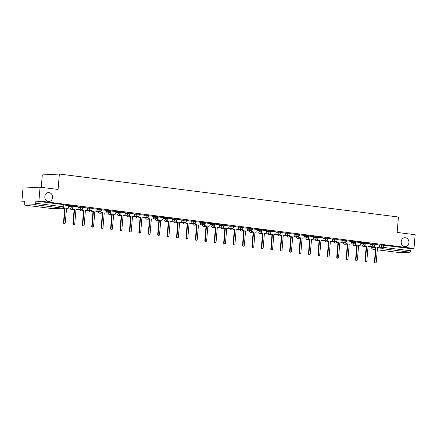 <?xml version="1.0" encoding="UTF-8"?>
<svg xmlns="http://www.w3.org/2000/svg" width="437" height="437" viewBox="0 0 437 437"><rect width="100%" height="100%" fill="white"/><g stroke="black" fill="none" stroke-linecap="round" stroke-linejoin="round"><path stroke-width="0.66" d="M52.571 197.513A4.457 3.884 -93 0 1 48.939 201.473A4.457 3.884 -93 0 1 44.842 196.53A4.457 3.884 -93 0 1 48.474 192.57A4.457 3.884 -93 0 1 52.571 197.513M408.928 242.661A4.457 3.884 -93 0 1 405.29 246.621A4.457 3.884 -93 0 1 401.199 241.683A4.457 3.884 -93 0 1 404.831 237.723A4.457 3.884 -93 0 1 408.928 242.661M73.383 205.925L70.789 205.652L70.723 206.417L73.318 206.685L73.383 205.925M82.806 207.116L80.211 206.848L80.146 207.608L82.74 207.875L82.806 207.116M92.229 208.312L89.634 208.039L89.569 208.804L92.163 209.072L92.229 208.312M101.652 209.503L99.052 209.236L98.991 209.995L101.586 210.268L101.652 209.503M111.069 210.7L108.474 210.426L108.414 211.191L111.009 211.459L111.069 210.7M120.492 211.89L117.897 211.623L117.837 212.382L120.432 212.655L120.492 211.89M129.915 213.087L127.32 212.819L127.254 213.578L129.855 213.846L129.915 213.087M139.337 214.277L136.743 214.01L136.677 214.769L139.272 215.042L139.337 214.277M148.76 215.474L146.166 215.206L146.1 215.965L148.695 216.233L148.76 215.474M158.183 216.67L155.588 216.397L155.523 217.156L158.118 217.429L158.183 216.67M167.606 217.861L165.011 217.593L164.946 218.353L167.54 218.62L167.606 217.861M177.029 219.057L174.434 218.784L174.368 219.549L176.963 219.816L177.029 219.057M186.452 220.248L183.857 219.98L183.791 220.74L186.386 221.007L186.452 220.248M195.874 221.444L193.274 221.171L193.214 221.936L195.809 222.204L195.874 221.444M205.292 222.635L202.697 222.367L202.637 223.127L205.232 223.4L205.292 222.635M214.714 223.831L212.12 223.558L212.06 224.323L214.654 224.591L214.714 223.831M224.137 225.022L221.543 224.755L221.477 225.514L224.077 225.787L224.137 225.022M233.56 226.219L230.965 225.951L230.9 226.71L233.495 226.978L233.56 226.219M242.983 227.409L240.388 227.142L240.323 227.901L242.917 228.174L242.983 227.409M252.406 228.606L249.811 228.338L249.745 229.097L252.34 229.365L252.406 228.606M261.829 229.802L259.234 229.529L259.168 230.294L261.763 230.561L261.829 229.802M271.251 230.993L268.657 230.725L268.591 231.484L271.186 231.752L271.251 230.993M280.674 232.189L278.079 231.916L278.014 232.681L280.609 232.948L280.674 232.189M290.097 233.38L287.497 233.112L287.437 233.871L290.031 234.145L290.097 233.38M299.52 234.576L296.92 234.303L296.86 235.068L299.454 235.335L299.52 234.576M308.937 235.767L306.342 235.499L306.282 236.259L308.877 236.532L308.937 235.767M318.36 236.963L315.765 236.696L315.7 237.455L318.3 237.723L318.36 236.963M327.783 238.154L325.188 237.886L325.123 238.646L327.723 238.919L327.783 238.154M337.206 239.35L334.611 239.083L334.545 239.842L337.14 240.11L337.206 239.35M346.628 240.541L344.034 240.274L343.968 241.033L346.563 241.306L346.628 240.541M356.051 241.737L353.457 241.47L353.391 242.229L355.986 242.497L356.051 241.737M365.474 242.934L362.879 242.661L362.814 243.425L365.408 243.693L365.474 242.934M374.897 244.125L372.302 243.857L372.237 244.616L374.831 244.884L374.897 244.125M40.073 187.189L58.072 189.467L59.366 174.046L398.446 217.003L397.151 232.429L415.15 234.713L413.992 248.478L38.915 200.954L40.073 187.189L23.008 188.074L21.85 201.839L24.827 202.216M41.258 187.336L42.302 174.931L59.366 174.046M21.85 201.839L24.871 201.681L24.691 203.828A1.393 0.677 -82.8 0 0 25.199 205.172A1.393 0.677 -82.8 0 0 25.259 205.177L34.916 204.674A1.393 0.677 -82.8 0 0 35.714 203.254L63.78 206.876L63.96 204.729L63.256 204.576L63.075 206.723A1.393 0.677 -82.8 0 1 62.278 208.143L34.916 204.674M38.915 200.954L35.894 201.113L35.714 203.254M379.698 245.157L381.719 245.048L381.545 247.195L410.791 250.778A1.393 0.677 97.2 0 1 409.993 252.198L400.336 252.701A1.393 0.677 97.2 0 1 400.276 252.695A1.393 0.677 97.2 0 1 400.221 252.684M410.791 250.778L410.971 248.631L413.992 248.478M364.786 244.736A1.393 1.213 87 0 0 365.884 246.124L366.67 246.222L365.441 260.851A0.803 0.699 87 0 0 366.829 261.026L368.058 246.397L368.844 246.495A1.393 1.213 87 0 0 370.166 245.266L370.352 243.819L365.452 243.196M355.363 243.546A1.393 1.213 87 0 0 356.461 244.928L357.248 245.026L356.018 259.66A0.803 0.699 87 0 0 357.406 259.835L358.635 245.206L359.422 245.304A1.393 1.213 87 0 0 360.743 244.075L360.935 242.622L356.029 242M351.446 241.432L346.607 240.809M342.024 240.241L337.184 239.613M327.1 239.962A1.393 1.213 87 0 0 328.192 241.35L328.979 241.448L327.75 256.077A0.803 0.699 87 0 0 329.143 256.251L330.372 241.623L331.153 241.721A1.393 1.213 87 0 0 332.481 240.492L332.666 239.039L327.761 238.422M317.677 238.771A1.393 1.213 87 0 0 318.775 240.153L319.556 240.252L318.327 254.886A0.803 0.699 87 0 0 319.72 255.061L320.949 240.426L321.73 240.53A1.393 1.213 87 0 0 323.058 239.296L323.243 237.848L318.338 237.225M313.755 236.657L308.915 236.035M298.832 236.384A1.393 1.213 87 0 0 299.929 237.766L300.716 237.865L299.487 252.493A0.803 0.699 87 0 0 300.874 252.673L302.104 238.039L302.89 238.143A1.393 1.213 87 0 0 304.212 236.909L304.398 235.461L299.492 234.838M289.409 235.188A1.393 1.213 87 0 0 290.507 236.57L291.293 236.674L290.064 251.302A0.803 0.699 87 0 0 291.452 251.477L292.681 236.849L293.467 236.947A1.393 1.213 87 0 0 294.789 235.718L294.975 234.265L290.075 233.642M285.487 233.074L280.652 232.451M270.563 232.801A1.393 1.213 87 0 0 271.661 234.183L272.448 234.281L271.219 248.915A0.803 0.699 87 0 0 272.606 249.09L273.835 234.461L274.622 234.56A1.393 1.213 87 0 0 275.944 233.331L276.129 231.878L271.23 231.255M261.14 231.605A1.393 1.213 87 0 0 262.238 232.992L263.025 233.09L261.796 247.719A0.803 0.699 87 0 0 263.183 247.894L264.412 233.265L265.199 233.363A1.393 1.213 87 0 0 266.521 232.134L266.707 230.687L261.807 230.064M257.224 229.496L252.384 228.868M247.801 228.3L242.961 227.677M232.877 228.027A1.393 1.213 87 0 0 233.97 229.409L234.756 229.507L233.527 244.141A0.803 0.699 87 0 0 234.92 244.316L236.149 229.687L236.93 229.786A1.393 1.213 87 0 0 238.258 228.551L238.444 227.103L233.538 226.481M223.454 226.83A1.393 1.213 87 0 0 224.552 228.218L225.334 228.316L224.105 242.945A0.803 0.699 87 0 0 225.497 243.119L226.727 228.491L227.508 228.589A1.393 1.213 87 0 0 228.835 227.36L229.021 225.907L224.115 225.29M219.532 224.716L214.693 224.094M204.609 224.443A1.393 1.213 87 0 0 205.707 225.825L206.493 225.929L205.264 240.558A0.803 0.699 87 0 0 206.652 240.732L207.881 226.104L208.668 226.202A1.393 1.213 87 0 0 209.989 224.973L210.175 223.52L205.27 222.903M195.186 223.252A1.393 1.213 87 0 0 196.284 224.634L197.071 224.733L195.842 239.361A0.803 0.699 87 0 0 197.229 239.542L198.458 224.908L199.245 225.011A1.393 1.213 87 0 0 200.567 223.777L200.752 222.329L195.852 221.706M191.264 221.138L186.43 220.51M181.847 219.942L177.007 219.319M166.918 219.669A1.393 1.213 87 0 0 168.016 221.051L168.802 221.149L167.573 235.783A0.803 0.699 87 0 0 168.961 235.958L170.19 221.33L170.976 221.428A1.393 1.213 87 0 0 172.298 220.199L172.484 218.746L167.584 218.123M157.495 218.473A1.393 1.213 87 0 0 158.593 219.86L159.379 219.958L158.15 234.587A0.803 0.699 87 0 0 159.538 234.762L160.767 220.133L161.553 220.232A1.393 1.213 87 0 0 162.875 219.003L163.067 217.555L158.161 216.932M153.578 216.364L148.738 215.736M138.655 216.086A1.393 1.213 87 0 0 139.747 217.473L140.534 217.571L139.305 232.2A0.803 0.699 87 0 0 140.698 232.375L141.921 217.746L142.708 217.845A1.393 1.213 87 0 0 144.035 216.615L144.221 215.162L139.316 214.545M129.232 214.895A1.393 1.213 87 0 0 130.33 216.277L131.111 216.375L129.882 231.009A0.803 0.699 87 0 0 131.275 231.184L132.504 216.55L133.285 216.654A1.393 1.213 87 0 0 134.612 215.419L134.798 213.972L129.893 213.349M125.31 212.781L120.47 212.158M115.887 211.584L111.047 210.962M100.963 211.311A1.393 1.213 87 0 0 102.061 212.693L102.848 212.797L101.619 227.426A0.803 0.699 87 0 0 103.006 227.601L104.235 212.972L105.022 213.07A1.393 1.213 87 0 0 106.344 211.841L106.53 210.388L101.63 209.771M91.541 210.121A1.393 1.213 87 0 0 92.639 211.503L93.425 211.601L92.196 226.229A0.803 0.699 87 0 0 93.584 226.41L94.813 211.776L95.599 211.879A1.393 1.213 87 0 0 96.921 210.645L97.107 209.197L92.207 208.575M87.619 208.007L82.784 207.378M72.695 207.733A1.393 1.213 87 0 0 73.793 209.115L74.58 209.214L73.35 223.842A0.803 0.699 87 0 0 74.738 224.017L75.967 209.389L76.754 209.487A1.393 1.213 87 0 0 78.076 208.258L78.261 206.81L73.361 206.188M63.594 207.46A1.393 1.213 87 0 0 64.37 207.919L65.157 208.017L63.928 222.652A0.803 0.699 87 0 0 65.315 222.826L66.544 208.198L67.331 208.296A1.393 1.213 87 0 0 68.653 207.067L68.844 205.614L63.939 204.991M68.767 205.756L70.789 205.652M78.185 206.952L80.211 206.848M87.608 208.149L89.634 208.039M97.03 209.339L99.052 209.236M106.453 210.536L108.474 210.426M115.876 211.727L117.897 211.623M125.299 212.923L127.32 212.819M134.722 214.114L136.743 214.01M144.144 215.31L146.166 215.206M153.567 216.501L155.588 216.397M162.99 217.697L165.011 217.593M172.407 218.888L174.434 218.784M181.83 220.084L183.857 219.98M191.253 221.28L193.274 221.171M200.676 222.471L202.697 222.367M210.099 223.668L212.12 223.558M219.521 224.858L221.543 224.755M228.944 226.055L230.965 225.951M238.367 227.245L240.388 227.142M247.79 228.442L249.811 228.338M257.213 229.633L259.234 229.529M266.63 230.829L268.657 230.725M276.053 232.025L278.079 231.916M285.476 233.216L287.497 233.112M294.899 234.412L296.92 234.303M304.321 235.603L306.342 235.499M313.744 236.799L315.765 236.696M323.167 237.99L325.188 237.886M332.59 239.186L334.611 239.083M342.013 240.377L344.034 240.274M351.435 241.574L353.457 241.47M360.853 242.764L362.879 242.661M370.276 243.961L372.302 243.857M379.709 245.015L374.875 244.387M35.894 201.113L63.256 204.576M410.971 248.631L381.719 245.048M374.209 245.933A1.393 1.213 87 0 0 375.307 247.315L374.864 247.342A1.393 1.213 -93 0 1 373.777 246.124M376.093 247.418L374.864 262.047A0.803 0.699 87 0 0 376.252 262.222L377.481 247.593L378.267 247.692A1.393 1.213 87 0 0 378.453 247.697L378.01 247.719A1.393 1.213 -93 0 1 377.825 247.713L377.475 247.67M375.602 262.932L375.154 262.954A0.803 0.699 -93 0 1 374.422 262.069L375.651 247.44M378.453 247.697A1.393 1.213 87 0 0 379.589 246.463L379.715 245.004M366.67 246.222L365.441 246.146A1.393 1.213 -93 0 1 364.354 244.928M369.03 246.506L368.588 246.528A1.393 1.213 -93 0 1 368.402 246.523L368.052 246.479M366.179 261.741L365.731 261.763A0.803 0.699 -93 0 1 364.999 260.873L366.228 246.244M357.248 245.026L356.018 244.949A1.393 1.213 -93 0 1 354.931 243.737M359.607 245.31L359.165 245.332A1.393 1.213 -93 0 1 358.979 245.326L358.63 245.283M356.756 260.545L356.313 260.567A0.803 0.699 -93 0 1 355.576 259.682L356.805 245.053M345.94 242.349A1.393 1.213 87 0 0 347.038 243.737L346.596 243.759A1.393 1.213 -93 0 1 345.509 242.54M347.825 243.835L346.596 258.464A0.803 0.699 87 0 0 347.983 258.638L349.212 244.01L349.999 244.108A1.393 1.213 87 0 0 350.19 244.119L349.742 244.141A1.393 1.213 -93 0 1 349.556 244.136L349.207 244.086M347.333 259.354L346.891 259.376A0.803 0.699 -93 0 1 346.153 258.486L347.382 243.857M350.19 244.119A1.393 1.213 87 0 0 351.321 242.879L351.446 241.421M336.523 241.158A1.393 1.213 87 0 0 337.615 242.54L337.173 242.562A1.393 1.213 -93 0 1 336.086 241.344M338.402 242.639L337.173 257.273A0.803 0.699 87 0 0 338.566 257.448L339.789 242.819L340.576 242.917A1.393 1.213 87 0 0 340.767 242.923L340.319 242.945A1.393 1.213 -93 0 1 340.133 242.939L339.784 242.896M337.91 258.158L337.468 258.18A0.803 0.699 -93 0 1 336.73 257.295L337.959 242.666M340.767 242.923A1.393 1.213 87 0 0 341.903 241.688L342.024 240.224M328.979 241.448L327.75 241.371A1.393 1.213 -93 0 1 326.663 240.153M331.344 241.727L330.902 241.754A1.393 1.213 -93 0 1 330.711 241.743L330.361 241.699M328.487 256.967L328.045 256.989A0.803 0.699 -93 0 1 327.308 256.098L328.537 241.47M319.556 240.252L318.327 240.175A1.393 1.213 -93 0 1 317.24 238.957M321.922 240.536L321.479 240.558A1.393 1.213 -93 0 1 321.288 240.552L320.938 240.508M319.065 255.771L318.622 255.792A0.803 0.699 -93 0 1 317.885 254.908L319.114 240.274M308.254 237.575A1.393 1.213 87 0 0 309.352 238.957L308.904 238.984A1.393 1.213 -93 0 1 307.823 237.766M310.133 239.061L308.91 253.689A0.803 0.699 87 0 0 310.297 253.864L311.526 239.236L312.308 239.334A1.393 1.213 87 0 0 312.499 239.339L312.056 239.367A1.393 1.213 -93 0 1 311.865 239.356L311.521 239.312M309.642 254.574L309.199 254.602A0.803 0.699 -93 0 1 308.462 253.711L309.691 239.083M312.499 239.339A1.393 1.213 87 0 0 313.635 238.105L313.755 236.646M300.716 237.865L299.487 237.788A1.393 1.213 -93 0 1 298.4 236.57M303.076 238.149L302.633 238.17A1.393 1.213 -93 0 1 302.442 238.165L302.098 238.121M300.219 253.384L299.777 253.405A0.803 0.699 -93 0 1 299.039 252.52L300.268 237.886M291.293 236.674L290.064 236.597A1.393 1.213 -93 0 1 288.977 235.379M293.653 236.952L293.211 236.98A1.393 1.213 -93 0 1 293.019 236.969L292.675 236.925M290.796 252.187L290.354 252.215A0.803 0.699 -93 0 1 289.616 251.324L290.845 236.696M279.986 233.997A1.393 1.213 87 0 0 281.084 235.379L280.641 235.401A1.393 1.213 -93 0 1 279.554 234.183M281.87 235.477L280.641 250.106A0.803 0.699 87 0 0 282.029 250.286L283.258 235.652L284.045 235.751A1.393 1.213 87 0 0 284.23 235.762L283.788 235.783A1.393 1.213 -93 0 1 283.602 235.778L283.252 235.734M281.379 250.996L280.931 251.018A0.803 0.699 -93 0 1 280.199 250.133L281.423 235.499M284.23 235.762A1.393 1.213 87 0 0 285.366 234.522L285.492 233.063M272.448 234.281L271.219 234.205A1.393 1.213 -93 0 1 270.132 232.992M274.807 234.565L274.365 234.587A1.393 1.213 -93 0 1 274.179 234.582L273.83 234.538M271.956 249.8L271.508 249.822A0.803 0.699 -93 0 1 270.776 248.937L272.005 234.308M263.025 233.09L261.796 233.014A1.393 1.213 -93 0 1 260.709 231.796M265.385 233.374L264.942 233.396A1.393 1.213 -93 0 1 264.756 233.391L264.407 233.347M262.533 248.609L262.091 248.631A0.803 0.699 -93 0 1 261.353 247.741L262.582 233.112M251.717 230.414A1.393 1.213 87 0 0 252.815 231.796L252.373 231.818A1.393 1.213 -93 0 1 251.286 230.605M253.602 231.894L252.373 246.528A0.803 0.699 87 0 0 253.76 246.703L254.99 232.074L255.776 232.173A1.393 1.213 87 0 0 255.967 232.178L255.519 232.2A1.393 1.213 -93 0 1 255.334 232.194L254.984 232.151M253.11 247.413L252.668 247.435A0.803 0.699 -93 0 1 251.93 246.55L253.16 231.921M255.967 232.178A1.393 1.213 87 0 0 257.098 230.944L257.224 229.485M242.295 229.217A1.393 1.213 87 0 0 243.393 230.605L242.95 230.627A1.393 1.213 -93 0 1 241.863 229.409M244.179 230.703L242.95 245.332A0.803 0.699 87 0 0 244.343 245.507L245.567 230.878L246.353 230.976A1.393 1.213 87 0 0 246.544 230.987L246.097 231.009A1.393 1.213 -93 0 1 245.911 230.998L245.561 230.955M243.688 246.222L243.245 246.244A0.803 0.699 -93 0 1 242.508 245.354L243.737 230.725M246.544 230.987A1.393 1.213 87 0 0 247.681 229.747L247.801 228.289M234.756 229.507L233.527 229.43A1.393 1.213 -93 0 1 232.44 228.212M237.122 229.791L236.679 229.813A1.393 1.213 -93 0 1 236.488 229.807L236.138 229.764M234.265 245.026L233.822 245.048A0.803 0.699 -93 0 1 233.085 244.163L234.314 229.534M225.334 228.316L224.105 228.24A1.393 1.213 -93 0 1 223.017 227.022M227.699 228.595L227.256 228.622A1.393 1.213 -93 0 1 227.065 228.611L226.716 228.567M224.842 243.835L224.4 243.857A0.803 0.699 -93 0 1 223.662 242.967L224.891 228.338M214.032 225.639A1.393 1.213 87 0 0 215.13 227.022L214.682 227.043A1.393 1.213 -93 0 1 213.6 225.825M215.911 227.12L214.687 241.748A0.803 0.699 87 0 0 216.075 241.929L217.304 227.295L218.085 227.398A1.393 1.213 87 0 0 218.276 227.404L217.834 227.426A1.393 1.213 -93 0 1 217.642 227.42L217.298 227.377M215.419 242.639L214.977 242.661A0.803 0.699 -93 0 1 214.239 241.776L215.468 227.142M218.276 227.404A1.393 1.213 87 0 0 219.412 226.164L219.532 224.705M206.493 225.929L205.264 225.853A1.393 1.213 -93 0 1 204.177 224.634M208.853 226.208L208.411 226.235A1.393 1.213 -93 0 1 208.22 226.224L207.875 226.18M205.996 241.442L205.554 241.47A0.803 0.699 -93 0 1 204.816 240.579L206.046 225.951M197.071 224.733L195.842 224.656A1.393 1.213 -93 0 1 194.755 223.438M199.43 225.017L198.988 225.039A1.393 1.213 -93 0 1 198.797 225.033L198.453 224.989M196.574 240.252L196.131 240.274A0.803 0.699 -93 0 1 195.394 239.389L196.623 224.755M185.763 222.056A1.393 1.213 87 0 0 186.861 223.438L186.419 223.465A1.393 1.213 -93 0 1 185.332 222.247M187.648 223.542L186.419 238.17A0.803 0.699 87 0 0 187.806 238.345L189.035 223.717L189.822 223.815A1.393 1.213 87 0 0 190.008 223.82L189.565 223.842A1.393 1.213 -93 0 1 189.379 223.837L189.03 223.793M187.156 239.055L186.708 239.083A0.803 0.699 -93 0 1 185.976 238.192L187.2 223.564M190.008 223.82A1.393 1.213 87 0 0 191.144 222.586L191.269 221.127M176.34 220.865A1.393 1.213 87 0 0 177.438 222.247L176.996 222.269A1.393 1.213 -93 0 1 175.909 221.051M178.225 222.346L176.996 236.974A0.803 0.699 87 0 0 178.383 237.154L179.612 222.52L180.399 222.619A1.393 1.213 87 0 0 180.585 222.63L180.142 222.652A1.393 1.213 -93 0 1 179.957 222.646L179.607 222.602M177.733 237.865L177.285 237.886A0.803 0.699 -93 0 1 176.553 237.001L177.783 222.367M180.585 222.63A1.393 1.213 87 0 0 181.721 221.39L181.847 219.931M168.802 221.149L167.573 221.073A1.393 1.213 -93 0 1 166.486 219.86M171.162 221.433L170.72 221.455A1.393 1.213 -93 0 1 170.534 221.45L170.184 221.406M168.311 236.668L167.868 236.69A0.803 0.699 -93 0 1 167.131 235.805L168.36 221.177M159.379 219.958L158.15 219.882A1.393 1.213 -93 0 1 157.063 218.664M161.745 220.243L161.297 220.264A1.393 1.213 -93 0 1 161.111 220.259L160.761 220.21M158.888 235.477L158.445 235.499A0.803 0.699 -93 0 1 157.708 234.609L158.937 219.98M148.072 217.282A1.393 1.213 87 0 0 149.17 218.664L148.727 218.686A1.393 1.213 -93 0 1 147.64 217.468M149.957 218.762L148.727 233.396A0.803 0.699 87 0 0 150.115 233.571L151.344 218.942L152.131 219.041A1.393 1.213 87 0 0 152.322 219.046L151.874 219.068A1.393 1.213 -93 0 1 151.688 219.063L151.339 219.019M149.465 234.281L149.022 234.303A0.803 0.699 -93 0 1 148.285 233.418L149.514 218.79M152.322 219.046A1.393 1.213 87 0 0 153.458 217.812L153.578 216.353M140.534 217.571L139.305 217.495A1.393 1.213 -93 0 1 138.218 216.277M142.899 217.855L142.451 217.877A1.393 1.213 -93 0 1 142.265 217.866L141.916 217.823M140.042 233.09L139.6 233.112A0.803 0.699 -93 0 1 138.862 232.222L140.091 217.593M131.111 216.375L129.882 216.299A1.393 1.213 -93 0 1 128.795 215.08M133.476 216.659L133.034 216.681A1.393 1.213 -93 0 1 132.843 216.676L132.493 216.632M130.619 231.894L130.177 231.916A0.803 0.699 -93 0 1 129.439 231.031L130.668 216.397M119.809 213.698A1.393 1.213 87 0 0 120.907 215.086L120.459 215.108A1.393 1.213 -93 0 1 119.377 213.89M121.688 215.184L120.459 229.813A0.803 0.699 87 0 0 121.852 229.988L123.081 215.359L123.862 215.457A1.393 1.213 87 0 0 124.053 215.463L123.611 215.49A1.393 1.213 -93 0 1 123.42 215.479L123.07 215.436M121.196 230.698L120.754 230.725A0.803 0.699 -93 0 1 120.017 229.835L121.246 215.206M124.053 215.463A1.393 1.213 87 0 0 125.19 214.228L125.31 212.77M110.386 212.508A1.393 1.213 87 0 0 111.484 213.89L111.042 213.912A1.393 1.213 -93 0 1 109.955 212.693M112.265 213.988L111.042 228.617A0.803 0.699 87 0 0 112.429 228.797L113.658 214.163L114.445 214.267A1.393 1.213 87 0 0 114.631 214.272L114.188 214.294A1.393 1.213 -93 0 1 113.997 214.288L113.653 214.245M111.774 229.507L111.331 229.529A0.803 0.699 -93 0 1 110.594 228.644L111.823 214.01M114.631 214.272A1.393 1.213 87 0 0 115.767 213.032L115.887 211.574M102.848 212.797L101.619 212.721A1.393 1.213 -93 0 1 100.532 211.503M105.208 213.076L104.765 213.103A1.393 1.213 -93 0 1 104.574 213.092L104.23 213.048M102.351 228.311L101.908 228.338A0.803 0.699 -93 0 1 101.171 227.448L102.4 212.819M93.425 211.601L92.196 211.524A1.393 1.213 -93 0 1 91.109 210.306M95.785 211.885L95.342 211.907A1.393 1.213 -93 0 1 95.157 211.901L94.807 211.858M92.934 227.12L92.486 227.142A0.803 0.699 -93 0 1 91.754 226.257L92.977 211.623M82.118 208.924A1.393 1.213 87 0 0 83.216 210.306L82.773 210.334A1.393 1.213 -93 0 1 81.686 209.115M84.002 210.41L82.773 225.039A0.803 0.699 87 0 0 84.161 225.213L85.39 210.585L86.176 210.683A1.393 1.213 87 0 0 86.362 210.689L85.92 210.71A1.393 1.213 -93 0 1 85.734 210.705L85.384 210.661M83.511 225.924L83.063 225.951A0.803 0.699 -93 0 1 82.331 225.06L83.56 210.432M86.362 210.689A1.393 1.213 87 0 0 87.498 209.454L87.624 207.996M74.58 209.214L73.35 209.137A1.393 1.213 -93 0 1 72.263 207.919M76.939 209.498L76.497 209.52A1.393 1.213 -93 0 1 76.311 209.514L75.962 209.47M74.088 224.733L73.64 224.755A0.803 0.699 -93 0 1 72.908 223.864L74.137 209.236M65.157 208.017L63.928 207.941A1.393 1.213 -93 0 1 63.392 207.722M67.516 208.302L67.074 208.323A1.393 1.213 -93 0 1 66.888 208.318L66.539 208.274M64.665 223.536L64.223 223.558A0.803 0.699 -93 0 1 63.485 222.673L64.714 208.045M25.259 205.177L52.62 208.64L62.278 208.143A1.393 1.213 87 0 0 62.464 208.149A1.393 1.393 0 0 0 63.78 206.876M372.007 246.239L371.882 247.697L375.645 247.5M379.234 247.315L381.545 247.195A1.393 1.213 -93 0 0 382.632 248.729L377.36 249.003M375.509 249.101L372.974 249.232L375.47 249.549L372.914 249.227A1.393 0.677 97.2 0 1 372.81 249.199M400.276 252.695L377.295 249.784L400.336 252.701M409.993 252.198L382.632 248.729A1.393 0.677 -82.8 0 0 383.435 247.309L383.615 245.168M68.702 206.521L70.723 206.417A1.393 1.213 87 0 0 71.815 207.952A1.393 1.213 -93 0 0 72.001 207.957A1.393 1.393 0 0 0 73.318 206.685M70.494 208.034L72.28 208.017M78.125 207.712L80.146 207.608A1.393 1.213 87 0 0 81.238 209.143A1.393 1.213 -93 0 0 81.424 209.154A1.393 1.393 0 0 0 82.74 207.875M79.916 209.23L81.703 209.208M87.547 208.908L89.569 208.804A1.393 1.213 87 0 0 90.661 210.339A1.393 1.213 -93 0 0 90.847 210.344A1.393 1.393 0 0 0 92.163 209.072M89.339 210.426L91.12 210.405M96.97 210.099L98.991 209.995A1.393 1.213 87 0 0 100.084 211.53A1.393 1.213 -93 0 0 100.27 211.541A1.393 1.393 0 0 0 101.586 210.268M98.762 211.617L100.543 211.595M106.388 211.295L108.414 211.191A1.393 1.213 87 0 0 109.501 212.726A1.393 1.213 -93 0 0 109.692 212.732A1.393 1.393 0 0 0 111.009 211.459M108.179 212.814L109.966 212.792M115.81 212.486L117.837 212.382A1.393 1.213 87 0 0 118.924 213.922A1.393 1.213 -93 0 0 119.115 213.928A1.393 1.393 0 0 0 120.432 212.655M117.602 214.004L119.388 213.988M125.233 213.682L127.254 213.578A1.393 1.213 87 0 0 128.347 215.113A1.393 1.213 -93 0 0 128.538 215.119A1.393 1.393 0 0 0 129.855 213.846M127.025 215.201L128.811 215.179M134.656 214.878L136.677 214.769A1.393 1.213 87 0 0 137.77 216.31A1.393 1.213 -93 0 0 137.961 216.315A1.393 1.393 0 0 0 139.272 215.042M136.448 216.391L138.234 216.375M144.079 216.069L146.1 215.965A1.393 1.213 87 0 0 147.193 217.5A1.393 1.213 -93 0 0 147.384 217.511A1.393 1.393 0 0 0 148.695 216.233M145.871 217.588L147.657 217.566M153.502 217.265L155.523 217.156A1.393 1.213 87 0 0 156.615 218.697A1.393 1.213 -93 0 0 156.801 218.702A1.393 1.393 0 0 0 158.118 217.429M155.293 218.779L157.08 218.762M162.925 218.456L164.946 218.353A1.393 1.213 87 0 0 166.038 219.887A1.393 1.213 -93 0 0 166.224 219.898A1.393 1.393 0 0 0 167.54 218.62M164.716 219.975L166.502 219.953M172.347 219.653L174.368 219.549A1.393 1.213 87 0 0 175.461 221.084A1.393 1.213 -93 0 0 175.647 221.089A1.393 1.393 0 0 0 176.963 219.816M174.139 221.166L175.925 221.149M181.77 220.843L183.791 220.74A1.393 1.213 87 0 0 184.884 222.275A1.393 1.213 -93 0 0 185.07 222.286A1.393 1.393 0 0 0 186.386 221.007M183.562 222.362L185.343 222.34M191.193 222.04L193.214 221.936A1.393 1.213 87 0 0 194.307 223.471A1.393 1.213 -93 0 0 194.492 223.476A1.393 1.393 0 0 0 195.809 222.204M192.985 223.558L194.765 223.536M200.61 223.231L202.637 223.127A1.393 1.213 87 0 0 203.729 224.667A1.393 1.213 -93 0 0 203.915 224.673A1.393 1.393 0 0 0 205.232 223.4M202.402 224.749L204.188 224.727M210.033 224.427L212.06 224.323A1.393 1.213 87 0 0 213.147 225.858A1.393 1.213 -93 0 0 213.338 225.863A1.393 1.393 0 0 0 214.654 224.591M211.825 225.945L213.611 225.924M219.456 225.623L221.477 225.514A1.393 1.213 87 0 0 222.57 227.054A1.393 1.213 -93 0 0 222.761 227.06A1.393 1.393 0 0 0 224.077 225.787M221.248 227.136L223.034 227.12M228.879 226.814L230.9 226.71A1.393 1.213 87 0 0 231.992 228.245A1.393 1.213 -93 0 0 232.184 228.251A1.393 1.393 0 0 0 233.495 226.978M230.67 228.333L232.457 228.311M238.302 228.01L240.323 227.901A1.393 1.213 87 0 0 241.415 229.441A1.393 1.213 -93 0 0 241.606 229.447A1.393 1.393 0 0 0 242.917 228.174M240.093 229.523L241.88 229.507M247.724 229.201L249.745 229.097A1.393 1.213 87 0 0 250.838 230.632A1.393 1.213 -93 0 0 251.029 230.643A1.393 1.393 0 0 0 252.34 229.365M249.516 230.72L251.302 230.698M257.147 230.397L259.168 230.294A1.393 1.213 87 0 0 260.261 231.828A1.393 1.213 -93 0 0 260.447 231.834A1.393 1.393 0 0 0 261.763 230.561M258.939 231.91L260.725 231.894M266.57 231.588L268.591 231.484A1.393 1.213 87 0 0 269.684 233.019A1.393 1.213 -93 0 0 269.869 233.03A1.393 1.393 0 0 0 271.186 231.752M268.362 233.107L270.148 233.085M275.993 232.784L278.014 232.681A1.393 1.213 87 0 0 279.106 234.216A1.393 1.213 -93 0 0 279.292 234.221A1.393 1.393 0 0 0 280.609 232.948M277.785 234.303L279.565 234.281M285.416 233.975L287.437 233.871A1.393 1.213 87 0 0 288.529 235.406A1.393 1.213 -93 0 0 288.715 235.417A1.393 1.393 0 0 0 290.031 234.145M287.207 235.494L288.988 235.472M294.833 235.172L296.86 235.068A1.393 1.213 87 0 0 297.952 236.603A1.393 1.213 -93 0 0 298.138 236.608A1.393 1.393 0 0 0 299.454 235.335M296.63 236.69L298.411 236.668M304.256 236.362L306.282 236.259A1.393 1.213 87 0 0 307.369 237.799A1.393 1.213 -93 0 0 307.561 237.804A1.393 1.393 0 0 0 308.877 236.532M306.047 237.881L307.834 237.859M313.679 237.559L315.7 237.455A1.393 1.213 87 0 0 316.792 238.99A1.393 1.213 -93 0 0 316.983 238.995A1.393 1.393 0 0 0 318.3 237.723M315.47 239.077L317.257 239.055M323.101 238.755L325.123 238.646A1.393 1.213 87 0 0 326.215 240.186A1.393 1.213 -93 0 0 326.406 240.192A1.393 1.393 0 0 0 327.723 238.919M324.893 240.268L326.679 240.252M332.524 239.946L334.545 239.842A1.393 1.213 87 0 0 335.638 241.377A1.393 1.213 -93 0 0 335.829 241.382A1.393 1.393 0 0 0 337.14 240.11M334.316 241.464L336.102 241.442M341.947 241.142L343.968 241.033A1.393 1.213 87 0 0 345.061 242.573A1.393 1.213 -93 0 0 345.252 242.579A1.393 1.393 0 0 0 346.563 241.306M343.739 242.655L345.525 242.639M351.37 242.333L353.391 242.229A1.393 1.213 87 0 0 354.483 243.764A1.393 1.213 -93 0 0 354.669 243.775A1.393 1.393 0 0 0 355.986 242.497M353.162 243.851L354.948 243.83M360.793 243.529L362.814 243.425A1.393 1.213 87 0 0 363.906 244.96A1.393 1.213 -93 0 0 364.092 244.966A1.393 1.393 0 0 0 365.408 243.693M362.584 245.042L364.371 245.026M370.215 244.72L372.237 244.616A1.393 1.213 87 0 0 373.329 246.151A1.393 1.213 -93 0 0 373.515 246.162A1.393 1.393 0 0 0 374.831 244.884M362.399 245.152L362.579 245.119A1.393 1.213 87 0 0 363.857 246.659A1.393 1.393 0 0 1 362.399 245.152L362.404 245.053M352.976 243.961L353.156 243.922A1.393 1.213 87 0 0 354.434 245.468A1.393 1.393 0 0 1 352.976 243.961L352.981 243.862M343.553 242.764L343.733 242.732A1.393 1.213 87 0 0 345.012 244.272A1.393 1.393 0 0 1 343.553 242.764L343.564 242.666M334.13 241.574L334.31 241.535A1.393 1.213 87 0 0 335.589 243.081A1.393 1.393 0 0 1 334.13 241.574L334.141 241.47M324.707 240.377L324.888 240.345A1.393 1.213 87 0 0 326.166 241.885A1.393 1.393 0 0 1 324.707 240.377L324.718 240.279M315.285 239.186L315.465 239.148A1.393 1.213 87 0 0 316.749 240.694A1.393 1.393 0 0 1 315.285 239.186L315.296 239.083M305.862 237.99L306.042 237.952A1.393 1.213 87 0 0 307.326 239.498A1.393 1.393 0 0 1 305.862 237.99L305.873 237.892M296.444 236.799L296.619 236.761A1.393 1.213 87 0 0 297.903 238.307A1.393 1.393 0 0 1 296.444 236.799L296.45 236.696M287.022 235.603L287.196 235.565A1.393 1.213 87 0 0 288.48 237.111A1.393 1.393 0 0 1 287.022 235.603L287.027 235.505M277.599 234.412L277.779 234.374A1.393 1.213 87 0 0 279.057 235.914A1.393 1.393 0 0 1 277.599 234.412L277.604 234.308M268.176 233.216L268.356 233.178A1.393 1.213 87 0 0 269.634 234.724A1.393 1.393 0 0 1 268.176 233.216L268.181 233.118M258.753 232.02L258.933 231.987A1.393 1.213 87 0 0 260.212 233.527A1.393 1.393 0 0 1 258.753 232.02L258.759 231.921M249.33 230.829L249.511 230.791A1.393 1.213 87 0 0 250.789 232.337A1.393 1.393 0 0 1 249.33 230.829L249.341 230.731M239.908 229.633L240.088 229.6A1.393 1.213 87 0 0 241.366 231.14A1.393 1.393 0 0 1 239.908 229.633L239.918 229.534M230.485 228.442L230.665 228.404A1.393 1.213 87 0 0 231.943 229.949A1.393 1.393 0 0 1 230.485 228.442L230.496 228.338M221.062 227.245L221.242 227.213A1.393 1.213 87 0 0 222.526 228.753A1.393 1.393 0 0 1 221.062 227.245L221.073 227.147M211.639 226.055L211.819 226.016A1.393 1.213 87 0 0 213.103 227.562A1.393 1.393 0 0 1 211.639 226.055L211.65 225.951M202.222 224.858L202.397 224.82A1.393 1.213 87 0 0 203.68 226.366A1.393 1.393 0 0 1 202.222 224.858L202.227 224.76M192.799 223.668L192.974 223.629A1.393 1.213 87 0 0 194.257 225.17A1.393 1.393 0 0 1 192.799 223.668L192.804 223.564M183.376 222.471L183.556 222.433A1.393 1.213 87 0 0 184.835 223.979A1.393 1.393 0 0 1 183.376 222.471L183.382 222.373M173.953 221.28L174.134 221.242A1.393 1.213 87 0 0 175.412 222.783A1.393 1.393 0 0 1 173.953 221.28L173.959 221.177M164.53 220.084L164.711 220.046A1.393 1.213 87 0 0 165.989 221.592A1.393 1.393 0 0 1 164.53 220.084L164.536 219.986M155.108 218.888L155.288 218.855A1.393 1.213 87 0 0 156.566 220.395A1.393 1.393 0 0 1 155.108 218.888L155.119 218.79M145.685 217.697L145.865 217.659A1.393 1.213 87 0 0 147.143 219.205A1.393 1.393 0 0 1 145.685 217.697L145.696 217.599M136.262 216.501L136.442 216.468A1.393 1.213 87 0 0 137.721 218.008A1.393 1.393 0 0 1 136.262 216.501L136.273 216.402M126.839 215.31L127.02 215.272A1.393 1.213 87 0 0 128.298 216.818A1.393 1.393 0 0 1 126.839 215.31L126.85 215.206M117.416 214.114L117.597 214.081A1.393 1.213 87 0 0 118.88 215.621A1.393 1.393 0 0 1 117.416 214.114L117.427 214.015M107.994 212.923L108.174 212.885A1.393 1.213 87 0 0 109.458 214.43A1.393 1.393 0 0 1 107.994 212.923L108.005 212.819M98.576 211.727L98.751 211.688A1.393 1.213 87 0 0 100.035 213.234A1.393 1.393 0 0 1 98.576 211.727L98.582 211.628M89.153 210.536L89.334 210.497A1.393 1.213 87 0 0 90.612 212.038A1.393 1.393 0 0 1 89.153 210.536L89.159 210.432M79.731 209.339L79.911 209.301A1.393 1.213 87 0 0 81.189 210.847A1.393 1.393 0 0 1 79.731 209.339L79.736 209.241M70.308 208.149L70.488 208.11A1.393 1.213 87 0 0 71.766 209.651A1.393 1.393 0 0 1 70.308 208.149L70.313 208.045M61.573 208.192A1.393 1.213 87 0 0 62.344 208.46A1.393 1.393 0 0 1 61.459 208.198M371.701 247.73L371.882 247.697A1.393 1.213 -93 0 0 372.974 249.232A1.393 0.677 97.2 0 1 372.914 249.227A1.393 1.393 0 0 1 371.701 247.73L371.827 246.25M25.199 205.172L52.56 208.64A1.393 1.393 0 0 0 52.806 208.651A1.393 1.213 87 0 1 52.62 208.64A1.393 0.677 97.2 0 1 52.56 208.64A1.393 0.677 97.2 0 1 52.5 208.629M375.307 247.315L374.864 247.342M378.267 247.692L377.825 247.713M374.864 262.047L374.422 262.069M365.884 246.124L365.441 246.146M368.844 246.495L368.402 246.523M365.441 260.851L364.999 260.873M356.461 244.928L356.018 244.949M359.422 245.304L358.979 245.326M356.018 259.66L355.576 259.682M347.038 243.737L346.596 243.759M349.999 244.108L349.556 244.136M346.596 258.464L346.153 258.486M337.615 242.54L337.173 242.562M340.576 242.917L340.133 242.939M337.173 257.273L336.73 257.295M328.192 241.35L327.75 241.371M331.153 241.721L330.711 241.743M327.75 256.077L327.308 256.098M318.775 240.153L318.327 240.175M321.73 240.53L321.288 240.552M318.327 254.886L317.885 254.908M309.352 238.957L308.904 238.984M312.308 239.334L311.865 239.356M308.91 253.689L308.462 253.711M299.929 237.766L299.487 237.788M302.89 238.143L302.442 238.165M299.487 252.493L299.039 252.52M290.507 236.57L290.064 236.597M293.467 236.947L293.019 236.969M290.064 251.302L289.616 251.324M281.084 235.379L280.641 235.401M284.045 235.751L283.602 235.778M280.641 250.106L280.199 250.133M271.661 234.183L271.219 234.205M274.622 234.56L274.179 234.582M271.219 248.915L270.776 248.937M262.238 232.992L261.796 233.014M265.199 233.363L264.756 233.391M261.796 247.719L261.353 247.741M252.815 231.796L252.373 231.818M255.776 232.173L255.334 232.194M252.373 246.528L251.93 246.55M243.393 230.605L242.95 230.627M246.353 230.976L245.911 230.998M242.95 245.332L242.508 245.354M233.97 229.409L233.527 229.43M236.93 229.786L236.488 229.807M233.527 244.141L233.085 244.163M224.552 228.218L224.105 228.24M227.508 228.589L227.065 228.611M224.105 242.945L223.662 242.967M215.13 227.022L214.682 227.043M218.085 227.398L217.642 227.42M214.687 241.748L214.239 241.776M205.707 225.825L205.264 225.853M208.668 226.202L208.22 226.224M205.264 240.558L204.816 240.579M196.284 224.634L195.842 224.656M199.245 225.011L198.797 225.033M195.842 239.361L195.394 239.389M186.861 223.438L186.419 223.465M189.822 223.815L189.379 223.837M186.419 238.17L185.976 238.192M177.438 222.247L176.996 222.269M180.399 222.619L179.957 222.646M176.996 236.974L176.553 237.001M168.016 221.051L167.573 221.073M170.976 221.428L170.534 221.45M167.573 235.783L167.131 235.805M158.593 219.86L158.15 219.882M161.553 220.232L161.111 220.259M158.15 234.587L157.708 234.609M149.17 218.664L148.727 218.686M152.131 219.041L151.688 219.063M148.727 233.396L148.285 233.418M139.747 217.473L139.305 217.495M142.708 217.845L142.265 217.866M139.305 232.2L138.862 232.222M130.33 216.277L129.882 216.299M133.285 216.654L132.843 216.676M129.882 231.009L129.439 231.031M120.907 215.086L120.459 215.108M123.862 215.457L123.42 215.479M120.459 229.813L120.017 229.835M111.484 213.89L111.042 213.912M114.445 214.267L113.997 214.288M111.042 228.617L110.594 228.644M102.061 212.693L101.619 212.721M105.022 213.07L104.574 213.092M101.619 227.426L101.171 227.448M92.639 211.503L92.196 211.524M95.599 211.879L95.157 211.901M92.196 226.229L91.754 226.257M83.216 210.306L82.773 210.334M86.176 210.683L85.734 210.705M82.773 225.039L82.331 225.06M73.793 209.115L73.35 209.137M76.754 209.487L76.311 209.514M73.35 223.842L72.908 223.864M64.37 207.919L63.928 207.941M67.331 208.296L66.888 208.318M63.928 222.652L63.485 222.673M373.515 246.162L369.5 246.37M366.201 246.539L363.857 246.659M364.092 244.966L360.077 245.173M356.778 245.348L354.434 245.468M354.669 243.775L350.654 243.983M347.355 244.152L345.012 244.272M345.252 242.579L341.237 242.786M337.932 242.956L335.589 243.081M335.829 241.382L331.814 241.595M328.509 241.765L326.166 241.885M326.406 240.192L322.391 240.399M319.092 240.569L316.749 240.694M316.983 238.995L312.968 239.203M309.669 239.378L307.326 239.498M307.561 237.804L303.546 238.012M300.246 238.181L297.903 238.307M298.138 236.608L294.123 236.816M290.823 236.991L288.48 237.111M288.715 235.417L284.7 235.625M281.401 235.794L279.057 235.914M279.292 234.221L275.277 234.429M271.978 234.603L269.634 234.724M269.869 233.03L265.854 233.238M262.555 233.407L260.212 233.527M260.447 231.834L256.432 232.042M253.132 232.216L250.789 232.337M251.029 230.643L247.014 230.851M243.709 231.02L241.366 231.14M241.606 229.447L237.591 229.654M234.287 229.824L231.943 229.949M232.184 228.251L228.169 228.464M224.869 228.633L222.526 228.753M222.761 227.06L218.746 227.267M215.446 227.437L213.103 227.562M213.338 225.863L209.323 226.071M206.024 226.246L203.68 226.366M203.915 224.673L199.9 224.88M196.601 225.05L194.257 225.17M194.492 223.476L190.477 223.684M187.178 223.859L184.835 223.979M185.07 222.286L181.055 222.493M177.755 222.662L175.412 222.783M175.647 221.089L171.632 221.297M168.332 221.472L165.989 221.592M166.224 219.898L162.209 220.106M158.91 220.275L156.566 220.395M156.801 218.702L152.792 218.91M149.487 219.084L147.143 219.205M147.384 217.511L143.369 217.719M140.064 217.888L137.721 218.008M137.961 216.315L133.946 216.523M130.647 216.692L128.298 216.818M128.538 215.119L124.523 215.332M121.224 215.501L118.88 215.621M119.115 213.928L115.1 214.135M111.801 214.305L109.458 214.43M109.692 212.732L105.678 212.939M102.378 213.114L100.035 213.234M100.27 211.541L96.255 211.748M92.955 211.918L90.612 212.038M90.847 210.344L86.832 210.552M83.533 210.727L81.189 210.847M81.424 209.154L77.409 209.361M74.11 209.531L71.766 209.651M72.001 207.957L67.986 208.165M64.687 208.34L62.344 208.46M52.806 208.651L62.464 208.149"/></g></svg>
